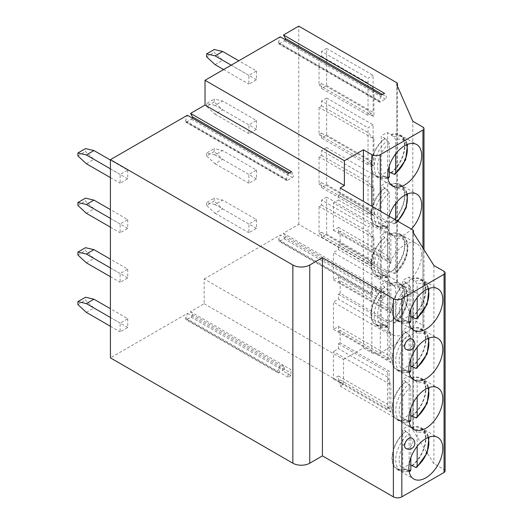 <?xml version="1.0" encoding="UTF-8"?>
<svg xmlns="http://www.w3.org/2000/svg" width="523" height="523" viewBox="0 0 523 523"><rect width="100%" height="100%" fill="white"/><g stroke="black" fill="none" stroke-linecap="round" stroke-linejoin="round"><path stroke-width="0.39" stroke-dasharray="2.62 1.96" d="M285.283 39.722A1.556 0.896 -60 0 1 284.375 40.807L279.387 43.684A1.556 0.896 -60 0 1 278.615 43.755A1.556 0.896 -60 0 1 278.399 42.435L379.338 100.717L381.215 95.108M379.338 100.717A1.556 0.896 120 0 0 379.554 102.037A1.556 0.896 120 0 0 380.326 101.959L385.314 99.082A1.556 0.896 120 0 0 386.301 96.696L384.425 93.251M278.399 42.435L280.276 36.832M192.366 118.139A1.556 0.896 -60 0 1 191.457 119.224L186.476 122.101A1.556 0.896 -60 0 1 185.698 122.173A1.556 0.896 -60 0 1 185.482 120.852L187.365 115.25M340.166 379.907L338.473 380.881L387.465 409.169L389.151 408.195L340.166 379.907L340.166 386.151L343.539 384.196L343.539 359.425L204.173 278.962L204.173 303.732L190.444 311.656L192.189 314.336A1.791 1.033 -60 0 1 191.078 317.147L186.855 319.586A1.791 1.033 -60 0 1 185.959 319.671A1.791 1.033 -60 0 1 185.743 318.062L187.489 313.362L110.412 357.863M204.173 278.962L280.4 234.945L380.921 292.978L383.875 291.272L375.429 286.395L375.429 292.246L383.875 297.123L383.875 291.272M343.539 359.425L363.393 347.965L371.84 352.842A5.975 3.445 0 0 0 380.286 352.842L422.944 328.215A3.583 2.066 0 0 0 423.99 326.751A3.583 2.066 0 0 0 422.944 325.286L412.804 319.435L396.754 282.858A2.386 1.379 0 0 0 397.454 281.884A2.386 1.379 0 0 0 396.754 280.91L298.777 224.341L283.361 233.238L285.107 235.919A1.791 1.033 -60 0 1 283.996 238.73L279.772 241.168A1.791 1.033 -60 0 1 278.87 241.253A1.791 1.033 -60 0 1 278.654 239.645L280.4 234.945M298.777 224.341L298.777 26.15M127.73 318.703L127.73 327.483L120.127 331.87L120.127 323.096L127.73 318.703L110.412 308.707M256.453 219.608L256.453 228.388L248.856 232.774L248.856 224.001L256.453 219.608L222.667 200.106L215.064 204.493L248.856 224.001M127.73 269.155L127.73 277.935L120.127 282.322L120.127 273.549L127.73 269.155L110.412 259.16M256.453 170.06L256.453 178.84L248.856 183.227L248.856 174.453L256.453 170.06L222.667 150.559L215.064 154.945L248.856 174.453M127.73 219.608L127.73 228.388L120.127 232.774L120.127 224.001L127.73 219.608L110.412 209.612M256.453 120.512L256.453 129.292L248.856 133.679L248.856 124.905L256.453 120.512L222.674 101.011L215.071 105.398L248.856 124.905M127.73 170.06L127.73 178.84L120.127 183.227L120.127 174.453L127.73 170.06L110.412 160.064M256.453 70.965L256.453 79.744L248.856 84.131L248.856 75.358L256.453 70.965L238.802 60.773M291.507 171.668L293.39 175.113A1.556 0.896 -60 0 1 292.396 177.5L287.415 180.376A1.556 0.896 -60 0 1 286.637 180.455A1.556 0.896 -60 0 1 286.421 179.134L288.297 173.525M405.848 448.427A5.975 3.445 120 0 0 410.45 446.825A5.975 3.445 120 0 0 413.059 440.817A5.975 3.445 120 0 0 411.823 438.084M405.848 349.331A5.975 3.445 120 0 0 410.45 347.73A5.975 3.445 120 0 0 413.059 341.722A5.975 3.445 120 0 0 411.823 338.989M445.106 471.001A3.583 2.066 0 0 0 444.06 469.543L433.92 463.692L412.804 430.037A2.386 1.379 0 0 0 413.503 429.063A2.386 1.379 0 0 0 412.804 428.089L340.166 386.151M433.92 265.494L433.92 463.692M412.804 231.846L412.804 430.037M389.151 408.195L389.151 371.127L340.166 342.846L340.166 330.359L389.151 358.647L389.151 321.58L340.166 293.298L340.166 280.812L389.151 309.1L389.151 272.032L340.166 243.751L340.166 231.264L389.151 259.552L389.151 222.484L340.166 194.203L338.473 195.177L387.465 223.458L389.151 222.484M340.166 187.96L340.166 194.203M340.166 231.264L338.473 232.238L387.465 260.526L389.151 259.552M338.473 195.177L338.473 200.054L333.406 202.976L390.844 236.141L387.465 228.335L387.465 223.458M363.393 347.965L363.393 201.368M338.473 380.881L338.473 376.004L333.406 378.933L333.406 351.619L390.844 384.784L387.465 376.978L387.465 372.101L389.151 371.127M340.166 342.846L338.473 343.82L338.473 348.697L333.406 351.619M340.166 330.359L338.473 331.334L338.473 326.457L333.406 329.385L333.406 302.072L390.844 335.236L387.465 327.431L387.465 322.554L389.151 321.58M340.166 293.298L338.473 294.272L338.473 299.149L333.406 302.072M340.166 280.812L338.473 281.786L338.473 276.909L333.406 279.838L333.406 252.524L390.844 285.689L387.465 277.883L387.465 273.006L389.151 272.032M340.166 243.751L338.473 244.725L338.473 249.602L333.406 252.524M338.473 232.238L338.473 227.361L333.406 230.29L333.406 202.976M338.473 200.054L387.465 228.335L387.465 260.526M338.473 227.361L387.465 255.649L390.844 263.448L390.844 236.141M333.406 230.29L390.844 263.448M421.675 304.17A24.012 13.86 120 0 0 416.7 293.181A24.012 13.86 120 0 0 398.199 299.614A24.012 13.86 120 0 0 387.72 323.776A24.012 13.86 120 0 0 392.688 334.766A24.012 13.86 120 0 0 411.196 328.333A24.012 13.86 120 0 0 421.675 304.17M421.675 254.623A24.012 13.86 120 0 0 416.7 243.633A24.012 13.86 120 0 0 398.199 250.066A24.012 13.86 120 0 0 387.72 274.229A24.012 13.86 120 0 0 392.688 285.218A24.012 13.86 120 0 0 411.196 278.785A24.012 13.86 120 0 0 421.675 254.623M389.079 216.202A24.012 13.86 120 0 0 387.72 224.681A24.012 13.86 120 0 0 392.688 235.67A24.012 13.86 120 0 0 411.359 229.061M412.804 319.435L412.804 121.244M396.754 282.858L396.754 84.667M326.646 234.193L373.108 261.016L373.108 223.949L326.646 197.125L326.646 234.193L321.58 237.115L368.035 263.938L373.108 261.016M326.646 184.645L373.108 211.469L373.108 174.401L326.646 147.578L326.646 184.645L321.58 187.567L368.035 214.391L373.108 211.469M326.646 135.097L373.108 161.921L373.108 124.853L326.646 98.03L326.646 135.097L321.58 138.02L368.035 164.843L373.108 161.921M326.646 85.55L373.108 112.373L373.108 75.305L326.646 48.482L326.646 85.55L321.58 88.472L368.035 115.295L373.108 112.373M283.361 233.238L375.429 286.395L377.175 289.075A1.791 1.033 -60 0 1 376.063 291.88L375.429 292.246M383.875 297.123L380.921 298.829L380.921 292.978M380.921 298.829L372.474 293.959L372.474 288.101L370.729 292.802A1.791 1.033 -60 0 0 370.944 294.41L278.87 241.253M279.772 241.168L371.84 294.318L372.474 293.959M371.84 294.318A1.791 1.033 -60 0 1 370.944 294.41M204.173 303.732L343.539 384.196M187.489 313.362L288.003 371.395L290.958 369.689L282.512 364.812L282.512 370.663L290.958 375.54L290.958 369.689M190.444 311.656L282.512 364.812L284.257 367.492A1.791 1.033 -60 0 1 283.146 370.297L282.512 370.663M290.958 375.54L288.003 377.246L288.003 371.395M288.003 377.246L279.557 372.376L279.557 366.518L277.811 371.219A1.791 1.033 -60 0 0 278.027 372.827L185.959 319.671M186.855 319.586L278.922 372.736L279.557 372.376M278.922 372.736A1.791 1.033 -60 0 1 278.027 372.827M368.035 263.938L368.035 226.877L373.108 223.949M326.646 197.125L321.58 200.054L368.035 226.877M321.58 237.115L321.58 232.238L319.05 233.703L319.05 206.395L321.58 204.931L321.58 200.054M321.58 204.931L368.035 231.754L373.952 238.096L319.05 206.395M321.58 232.238L368.035 259.062L373.952 265.403L373.952 238.096M319.05 233.703L373.952 265.403M368.035 214.391L368.035 177.33L373.108 174.401M326.646 147.578L321.58 150.506L368.035 177.33M321.58 187.567L321.58 182.69L319.05 184.155L319.05 156.848L321.58 155.383L321.58 150.506M321.58 155.383L368.035 182.207L373.952 188.548L319.05 156.848M321.58 182.69L368.035 209.514L373.952 215.855L373.952 188.548M319.05 184.155L373.952 215.855M368.035 164.843L368.035 127.782L373.108 124.853M326.646 98.03L321.58 100.959L368.035 127.782M321.58 138.02L321.58 133.143L319.05 134.607L319.05 107.3L321.58 105.836L321.58 100.959M321.58 105.836L368.035 132.659L373.952 139L319.05 107.3M321.58 133.143L368.035 159.966L373.952 166.307L373.952 139M319.05 134.607L373.952 166.307M368.035 115.295L368.035 78.234L373.108 75.305M326.646 48.482L321.58 51.411L368.035 78.234M321.58 88.472L321.58 83.595L319.05 85.059L319.05 57.752L321.58 56.288L321.58 51.411M321.58 56.288L368.035 83.111L373.952 89.453L319.05 57.752M321.58 83.595L368.035 110.418L373.952 116.76L373.952 89.453M319.05 85.059L373.952 116.76M391.112 283.211L391.112 283.708A23.411 13.52 -60 0 1 399.65 284.028A23.411 13.52 -60 0 1 403.776 300.745A23.411 13.52 -60 0 1 391.112 321.24L391.112 321.737A24.012 13.86 -60 0 0 404.92 294.501A24.012 13.86 120 0 0 399.951 283.505A24.012 13.86 120 0 0 391.112 283.211L387.589 281.178A24.012 13.86 120 0 0 381.254 284.839L381.254 323.358A24.012 13.86 120 0 0 387.589 319.703L387.589 281.178M384.778 286.872L384.778 287.369A23.411 13.52 -60 0 0 372.108 307.857A23.411 13.52 -60 0 0 376.24 324.58A23.411 13.52 -60 0 0 384.778 324.894L384.778 325.391A24.012 13.86 -60 0 1 375.939 325.097A24.012 13.86 -60 0 1 370.964 314.107A24.012 13.86 120 0 1 384.778 286.872L381.254 284.839M391.112 321.737L387.589 319.703M391.112 283.708L393.924 285.336L395.617 288.304L395.617 321.848L395.218 322.907L393.924 322.861L391.112 321.24M384.778 325.391L381.254 323.358M384.778 324.894L388.635 326.698L389.282 325.502L389.282 291.958L387.589 288.99L384.778 287.369M391.112 233.663L391.112 234.16A23.411 13.52 -60 0 1 399.65 234.481A23.411 13.52 -60 0 1 403.776 251.197A23.411 13.52 -60 0 1 391.112 271.692L391.112 272.189A24.012 13.86 -60 0 0 404.92 244.954A24.012 13.86 120 0 0 399.951 233.958A24.012 13.86 120 0 0 391.112 233.663L387.589 231.63A24.012 13.86 120 0 0 381.254 235.291L381.254 273.81A24.012 13.86 120 0 0 387.589 270.156L387.589 231.63M384.778 237.324L384.778 237.821A23.411 13.52 -60 0 0 372.108 258.31A23.411 13.52 -60 0 0 376.24 275.033A23.411 13.52 -60 0 0 384.778 275.346L384.778 275.843A24.012 13.86 -60 0 1 375.939 275.549A24.012 13.86 -60 0 1 370.964 264.56A24.012 13.86 120 0 1 384.778 237.324L381.254 235.291M391.112 272.189L387.589 270.156M391.112 234.16L393.924 235.788L395.617 238.756L395.617 272.3L395.218 273.359L393.924 273.313L391.112 271.692M384.778 275.843L381.254 273.81M384.778 275.346L388.635 277.151L389.282 275.954L389.282 242.411L387.589 239.442L384.778 237.821M391.112 184.116L391.112 184.612A23.411 13.52 -60 0 1 399.65 184.933A23.411 13.52 -60 0 1 403.776 201.649A23.411 13.52 -60 0 1 391.112 222.144L391.112 222.641A24.012 13.86 -60 0 0 404.92 195.406A24.012 13.86 120 0 0 399.951 184.41A24.012 13.86 120 0 0 391.112 184.116L387.589 182.082A24.012 13.86 120 0 0 381.254 185.743L381.254 224.262A24.012 13.86 120 0 0 387.589 220.608L387.589 182.082M384.778 187.777L384.778 188.273A23.411 13.52 -60 0 0 372.108 208.762A23.411 13.52 -60 0 0 376.24 225.485A23.411 13.52 -60 0 0 384.778 225.799L384.778 226.296A24.012 13.86 -60 0 1 375.939 226.001A24.012 13.86 -60 0 1 370.964 215.012A24.012 13.86 120 0 1 384.778 187.777L381.254 185.743M391.112 222.641L387.589 220.608M391.112 184.612L393.924 186.24L395.617 189.208L395.617 203.558M395.617 219.974L395.218 223.811L393.924 223.766L391.112 222.144M384.778 226.296L381.254 224.262M384.778 225.799L388.635 227.603L389.282 226.407L389.282 216.319M384.778 188.273L387.589 189.895L389.282 192.863L389.282 215.561M391.472 172.799A24.012 13.86 -60 0 0 404.92 145.858A24.012 13.86 120 0 0 399.951 134.862A24.012 13.86 120 0 0 391.112 134.568L387.589 132.535A24.012 13.86 120 0 0 381.254 136.196L381.254 174.715A24.012 13.86 120 0 0 387.589 171.06L387.589 132.535M384.778 138.229L384.778 138.726A23.411 13.52 -60 0 0 372.108 159.214A23.411 13.52 -60 0 0 376.24 175.937A23.411 13.52 -60 0 0 384.778 176.251L384.778 176.748A24.012 13.86 -60 0 1 375.939 176.454A24.012 13.86 -60 0 1 370.964 165.464A24.012 13.86 120 0 1 384.778 138.229L381.254 136.196M391.112 134.568L391.112 135.065A23.411 13.52 -60 0 1 399.65 135.385A23.411 13.52 -60 0 1 403.776 152.101A23.411 13.52 -60 0 1 391.112 172.597M389.282 172.034L387.589 171.06M391.112 135.065L393.924 136.693L395.617 139.661L395.617 154.01M384.778 176.748L381.254 174.715M384.778 176.251L388.635 178.055M384.778 138.726L387.589 140.347L389.282 143.315L389.282 166.013M387.465 409.169L387.465 376.978L338.473 348.697M338.473 343.82L387.465 372.101M338.473 376.004L387.465 404.292L390.844 412.091L390.844 384.784M333.406 378.933L390.844 412.091M338.473 331.334L387.465 359.621L389.151 358.647M387.465 359.621L387.465 327.431L338.473 299.149M338.473 294.272L387.465 322.554M338.473 326.457L387.465 354.744L390.844 362.544L390.844 335.236M333.406 329.385L390.844 362.544M338.473 281.786L387.465 310.074L389.151 309.1M387.465 310.074L387.465 277.883L338.473 249.602M338.473 244.725L387.465 273.006M338.473 276.909L387.465 305.197L390.844 312.996L390.844 285.689M333.406 279.838L390.844 312.996M412.444 465.614A24.012 13.86 -60 0 0 425.892 438.666A24.012 13.86 120 0 0 420.923 427.677A24.012 13.86 120 0 0 412.085 427.383L409.13 425.676A24.012 13.86 120 0 0 402.795 429.337L402.795 467.856A24.012 13.86 120 0 0 409.13 464.195L409.13 425.676M405.75 431.037L405.75 431.534A23.411 13.52 -60 0 0 393.08 452.029A23.411 13.52 -60 0 0 397.212 468.745A23.411 13.52 -60 0 0 405.75 469.066L405.75 469.562A24.012 13.86 -60 0 1 396.911 469.262A24.012 13.86 -60 0 1 391.936 458.272A24.012 13.86 120 0 1 405.75 431.037L402.795 429.337M412.085 427.383L412.085 427.879A23.411 13.52 -60 0 1 420.623 428.193A23.411 13.52 -60 0 1 424.748 444.916A23.411 13.52 -60 0 1 412.085 465.405M410.823 465.176L409.13 464.195M412.085 427.879L415.465 429.834L417.158 432.796L417.158 446.361M405.75 469.562L402.795 467.856M405.75 469.066L410.176 471.197M405.75 431.534L409.13 433.489L410.823 436.457L410.823 457.684M412.444 416.066A24.012 13.86 -60 0 0 425.892 389.119A24.012 13.86 120 0 0 420.923 378.129A24.012 13.86 120 0 0 412.085 377.835L409.13 376.129A24.012 13.86 120 0 0 402.795 379.79L402.795 418.308A24.012 13.86 120 0 0 409.13 414.647L409.13 376.129M405.75 381.489L405.75 381.986A23.411 13.52 -60 0 0 393.08 402.481A23.411 13.52 -60 0 0 397.212 419.198A23.411 13.52 -60 0 0 405.75 419.518L405.75 420.015A24.012 13.86 -60 0 1 396.911 419.714A24.012 13.86 -60 0 1 391.936 408.725A24.012 13.86 120 0 1 405.75 381.489L402.795 379.79M412.085 377.835L412.085 378.332A23.411 13.52 -60 0 1 420.623 378.645A23.411 13.52 -60 0 1 424.748 395.368A23.411 13.52 -60 0 1 412.085 415.857M410.823 415.628L409.13 414.647M412.085 378.332L415.465 380.286L417.158 383.248L417.158 396.813M405.75 420.015L402.795 418.308M405.75 419.518L410.176 421.649M405.75 381.986L409.13 383.941L410.823 386.909L410.823 408.136M412.444 366.518A24.012 13.86 -60 0 0 425.892 339.571A24.012 13.86 120 0 0 420.923 328.581A24.012 13.86 120 0 0 412.085 328.287L409.13 326.581A24.012 13.86 120 0 0 402.795 330.242L402.795 368.761A24.012 13.86 120 0 0 409.13 365.1L409.13 326.581M405.75 331.942L405.75 332.438A23.411 13.52 -60 0 0 393.08 352.933A23.411 13.52 -60 0 0 397.212 369.65A23.411 13.52 -60 0 0 405.75 369.97L405.75 370.467A24.012 13.86 -60 0 1 396.911 370.166A24.012 13.86 -60 0 1 391.936 359.177A24.012 13.86 120 0 1 405.75 331.942L402.795 330.242M412.085 328.287L412.085 328.784A23.411 13.52 -60 0 1 420.623 329.098A23.411 13.52 -60 0 1 424.748 345.821A23.411 13.52 -60 0 1 412.085 366.309M410.823 366.08L409.13 365.1M412.085 328.784L415.465 330.739L417.158 333.7L417.158 347.265M405.75 370.467L402.795 368.761M405.75 369.97L410.176 372.101M405.75 332.438L409.13 334.393L410.823 337.361L410.823 358.588M412.444 316.971A24.012 13.86 -60 0 0 425.892 290.023A24.012 13.86 120 0 0 420.923 279.034A24.012 13.86 120 0 0 412.085 278.739L409.13 277.033A24.012 13.86 120 0 0 402.795 280.694L402.795 319.213A24.012 13.86 120 0 0 409.13 315.552L409.13 277.033M405.75 282.394L405.75 282.891A23.411 13.52 -60 0 0 393.08 303.386A23.411 13.52 -60 0 0 397.212 320.102A23.411 13.52 -60 0 0 405.75 320.422L405.75 320.919A24.012 13.86 -60 0 1 396.911 320.619A24.012 13.86 -60 0 1 391.936 309.629A24.012 13.86 120 0 1 405.75 282.394L402.795 280.694M412.085 278.739L412.085 279.236A23.411 13.52 -60 0 1 420.623 279.55A23.411 13.52 -60 0 1 424.748 296.273A23.411 13.52 -60 0 1 412.085 316.761M410.823 316.533L409.13 315.552M412.085 279.236L415.465 281.191L417.158 284.152L417.158 297.718M405.75 320.919L402.795 319.213M405.75 320.422L410.176 322.554M405.75 282.891L409.13 284.845L410.823 287.813L410.823 309.041M86.341 312.368L93.944 307.975L85.497 300.176L85.497 297.247M110.412 326.26L120.127 331.87M127.73 327.483L93.944 307.975M77.894 304.563L85.497 300.176M110.412 317.487L120.127 323.096M214.221 201.08L206.618 205.467L215.064 213.273L222.667 208.88L214.221 201.08L214.221 198.152L222.667 200.106M215.064 213.273L248.856 232.774M256.453 228.388L222.667 208.88M215.064 204.493L206.618 202.545L214.221 198.152M206.618 205.467L206.618 202.545M86.341 262.814L93.944 258.427L85.497 250.628L85.497 247.699M110.412 276.713L120.127 282.322M127.73 277.935L93.944 258.427M77.894 255.015L85.497 250.628M110.412 267.939L120.127 273.549M214.221 151.533L206.618 155.919L215.064 163.725L222.667 159.332L214.221 151.533L214.221 148.604L222.667 150.559M215.064 163.725L248.856 183.227M256.453 178.84L222.667 159.332M215.064 154.945L206.618 152.997L214.221 148.604M206.618 155.919L206.618 152.997M86.341 213.273L93.944 208.88L85.497 201.08L85.497 198.152M110.412 227.165L120.127 232.774M127.73 228.388L93.944 208.88M77.894 205.467L85.497 201.08M110.412 218.392L120.127 224.001M214.227 101.985L206.624 106.372L215.071 114.177L222.674 109.791L214.227 101.985L214.227 99.056L222.674 101.011M215.071 114.177L248.856 133.679M256.453 129.292L222.674 109.791M215.071 105.398L206.624 103.449L214.227 99.056M206.624 106.372L206.624 103.449M86.341 163.719L93.944 159.332L85.497 151.533L85.497 148.604M110.412 177.617L120.127 183.227M127.73 178.84L93.944 159.332M77.894 155.919L85.497 151.533M110.412 168.844L120.127 174.453M215.064 64.63L222.667 60.237L214.221 52.437L214.221 49.508M223.596 69.552L248.856 84.131M256.453 79.744L222.667 60.237M206.618 56.824L214.221 52.437M231.199 65.166L248.856 75.358M289.467 172.851L293.39 175.113M185.482 120.852L286.421 179.134M186.476 122.101L287.415 180.376M191.457 119.224L292.396 177.5M444.06 271.352L444.06 469.543M412.804 229.898L412.804 428.089M371.84 352.842L371.84 206.245M380.286 352.842L380.286 211.122M422.944 328.215L422.944 248M422.944 325.286L422.944 127.096M396.754 82.719L396.754 280.91M285.107 235.919L377.175 289.075M283.996 238.73L376.063 291.88M278.654 239.645L370.729 292.802M191.078 317.147L283.146 370.297M185.743 318.062L277.811 371.219M192.189 314.336L284.257 367.492M393.924 285.336A23.411 13.52 -60 0 1 402.468 285.65A23.411 13.52 -60 0 1 406.593 302.372A23.411 13.52 -60 0 1 393.924 322.861M387.589 326.522A23.411 13.52 -60 0 1 379.051 326.202A23.411 13.52 -60 0 1 374.926 309.485A23.411 13.52 -60 0 1 387.589 288.99M395.617 321.848A21.025 12.14 120 0 0 407.312 298.319A21.025 12.14 120 0 0 395.617 288.304M389.282 291.958A21.025 12.14 120 0 0 377.58 315.487A21.025 12.14 120 0 0 389.282 325.502M393.924 235.788A23.411 13.52 -60 0 1 402.468 236.102A23.411 13.52 -60 0 1 406.593 252.825A23.411 13.52 -60 0 1 393.924 273.313M387.589 276.974A23.411 13.52 -60 0 1 379.051 276.654A23.411 13.52 -60 0 1 374.926 259.938A23.411 13.52 -60 0 1 387.589 239.442M395.617 272.3A21.025 12.14 120 0 0 407.312 248.771A21.025 12.14 120 0 0 395.617 238.756M389.282 242.411A21.025 12.14 120 0 0 377.58 265.939A21.025 12.14 120 0 0 389.282 275.954M393.924 186.24A23.411 13.52 -60 0 1 402.468 186.554A23.411 13.52 -60 0 1 406.593 203.277A23.411 13.52 -60 0 1 393.924 223.766M387.589 227.427A23.411 13.52 -60 0 1 379.051 227.106A23.411 13.52 -60 0 1 374.926 210.39A23.411 13.52 -60 0 1 387.589 189.895M395.617 222.752A21.025 12.14 120 0 0 397.487 221.052M406.574 194.308A21.025 12.14 120 0 0 395.617 189.208M389.282 192.863A21.025 12.14 120 0 0 377.58 216.391A21.025 12.14 120 0 0 389.282 226.407M393.924 136.693A23.411 13.52 -60 0 1 402.468 137.006A23.411 13.52 -60 0 1 406.593 153.729A23.411 13.52 -60 0 1 393.924 174.218M387.589 177.879A23.411 13.52 -60 0 1 379.051 177.559A23.411 13.52 -60 0 1 374.926 160.842A23.411 13.52 -60 0 1 387.589 140.347M406.574 144.76A21.025 12.14 120 0 0 395.617 139.661M389.282 143.315A21.025 12.14 120 0 0 377.599 165.961A21.025 12.14 120 0 0 387.824 177.245M415.465 429.834A23.411 13.52 -60 0 1 424.003 430.148A23.411 13.52 -60 0 1 428.134 446.864A23.411 13.52 -60 0 1 415.465 467.359M409.13 471.014A23.411 13.52 -60 0 1 400.592 470.7A23.411 13.52 -60 0 1 396.467 453.984A23.411 13.52 -60 0 1 409.13 433.489M427.984 437.529A21.025 12.14 120 0 0 417.158 432.796M410.823 436.457A21.025 12.14 120 0 0 399.154 458.854A21.025 12.14 120 0 0 408.973 470.452M415.465 380.286A23.411 13.52 -60 0 1 424.003 380.6A23.411 13.52 -60 0 1 428.134 397.317A23.411 13.52 -60 0 1 415.465 417.812M409.13 421.466A23.411 13.52 -60 0 1 400.592 421.152A23.411 13.52 -60 0 1 396.467 404.436A23.411 13.52 -60 0 1 409.13 383.941M427.984 387.981A21.025 12.14 120 0 0 417.158 383.248M410.823 386.909A21.025 12.14 120 0 0 399.154 409.306A21.025 12.14 120 0 0 408.973 420.904M415.465 330.739A23.411 13.52 -60 0 1 424.003 331.052A23.411 13.52 -60 0 1 428.134 347.769A23.411 13.52 -60 0 1 415.465 368.264M409.13 371.918A23.411 13.52 -60 0 1 400.592 371.605A23.411 13.52 -60 0 1 396.467 354.888A23.411 13.52 -60 0 1 409.13 334.393M427.984 338.433A21.025 12.14 120 0 0 417.158 333.7M410.823 337.361A21.025 12.14 120 0 0 399.154 359.759A21.025 12.14 120 0 0 408.973 371.356M415.465 281.191A23.411 13.52 -60 0 1 424.003 281.505A23.411 13.52 -60 0 1 428.134 298.221A23.411 13.52 -60 0 1 415.465 318.716M409.13 322.371A23.411 13.52 -60 0 1 400.592 322.057A23.411 13.52 -60 0 1 396.467 305.34A23.411 13.52 -60 0 1 409.13 284.845M427.984 288.886A21.025 12.14 120 0 0 417.158 284.152M410.823 287.813A21.025 12.14 120 0 0 399.154 310.211A21.025 12.14 120 0 0 408.973 321.808M382.385 94.434L386.301 96.696M284.375 40.807L385.314 99.082M279.387 43.684L380.326 101.959M286.637 180.455L185.698 122.173M413.503 429.063L413.503 232.964M423.99 326.751L423.99 249.674M397.454 281.884L397.454 86.262M399.951 283.505L416.7 293.181M375.939 325.097L392.688 334.766M399.65 284.028L402.468 285.65C412.294 289.794 408.208 313.081 395.218 322.907M376.24 324.58L379.051 326.202C380.966 327.692 384.163 327.856 388.635 326.698M399.951 233.958L416.7 243.633M375.939 275.549L392.688 285.218M399.65 234.481L402.468 236.102C412.294 240.247 408.208 263.533 395.218 273.359M376.24 275.033L379.051 276.654C380.966 278.144 384.163 278.308 388.635 277.151M399.951 184.41L416.7 194.085M375.939 226.001L392.688 235.67M399.65 184.933L402.468 186.554L407.535 193.909M376.24 225.485L379.051 227.106C380.966 228.597 384.163 228.76 388.635 227.603M395.218 223.811L397.931 221.314M399.951 134.862L416.7 144.538M375.939 176.454L392.688 186.123M399.65 135.385L402.468 137.006L407.535 144.361M376.24 175.937L379.051 177.559L382.725 178.781L387.955 178.271M420.923 427.677L437.816 437.431M396.911 469.262L413.811 479.022M420.623 428.193L424.003 430.148L428.984 437.136M397.212 468.745L400.592 470.7L404.259 471.916L409.136 471.517M420.923 378.129L437.816 387.883M396.911 419.714L413.811 429.475M420.623 378.645L424.003 380.6L428.984 387.589M397.212 419.198L400.592 421.152L404.259 422.368L409.136 421.969M420.923 328.581L437.816 338.335M396.911 370.166L413.811 379.927M420.623 329.098L424.003 331.052L428.984 338.041M397.212 369.65L400.592 371.605L404.259 372.821L409.136 372.422M420.923 279.034L437.816 288.788M396.911 320.619L413.811 330.379M420.623 279.55L424.003 281.505L428.984 288.493M397.212 320.102L400.592 322.057L404.259 323.273L409.136 322.874M379.554 102.037L278.615 43.755"/><path stroke-width="0.78" d="M344.389 185.521L205.016 105.058L190.575 113.393L291.507 171.668L288.297 173.525L187.365 115.25L110.412 159.672L292.86 265.011A11.944 6.897 0 0 0 309.753 265.011L322.423 257.695L393.374 298.659A5.975 3.445 0 0 0 401.827 298.659L444.06 274.274A3.583 2.066 0 0 0 445.106 272.81A3.583 2.066 0 0 0 444.06 271.352L433.92 265.494L412.804 231.846A2.386 1.379 0 0 0 413.503 230.872A2.386 1.379 0 0 0 412.804 229.898L340.166 187.96L344.389 185.521L344.389 160.744L363.393 149.774L371.84 154.651A5.975 3.445 0 0 0 380.286 154.651L422.944 130.024A3.583 2.066 0 0 0 423.99 128.56A3.583 2.066 0 0 0 422.944 127.096L412.804 121.244L396.754 84.667A2.386 1.379 0 0 0 397.454 83.693A2.386 1.379 0 0 0 396.754 82.719L298.777 26.15L283.486 34.976L384.425 93.251L381.215 95.108L280.276 36.832L205.016 80.281L344.389 160.744M205.016 105.058L205.016 80.281M190.575 113.393L192.451 116.832A1.556 0.896 -60 0 1 192.366 118.139M110.412 159.672L110.412 357.863L292.86 463.201A11.944 6.897 0 0 0 309.753 463.201L322.423 455.886L393.374 496.85A5.975 3.445 0 0 0 401.827 496.85L444.06 472.465A3.583 2.066 0 0 0 445.106 471.001L445.106 272.81M283.486 34.976L285.362 38.414A1.556 0.896 -60 0 1 285.283 39.722M322.423 257.695L322.423 455.886M442.791 448.427A24.012 13.86 120 0 0 437.816 437.431A24.012 13.86 120 0 0 419.315 443.864A24.012 13.86 120 0 0 408.836 468.026A24.012 13.86 120 0 0 413.811 479.022A24.012 13.86 120 0 0 432.312 472.589A24.012 13.86 120 0 0 442.791 448.427M442.791 398.879A24.012 13.86 120 0 0 437.816 387.883A24.012 13.86 120 0 0 419.315 394.316A24.012 13.86 120 0 0 408.836 418.478A24.012 13.86 120 0 0 413.811 429.475A24.012 13.86 120 0 0 432.312 423.042A24.012 13.86 120 0 0 442.791 398.879M442.791 349.331A24.012 13.86 120 0 0 437.816 338.335A24.012 13.86 120 0 0 419.315 344.768A24.012 13.86 120 0 0 408.836 368.931A24.012 13.86 120 0 0 413.811 379.927A24.012 13.86 120 0 0 432.312 373.494A24.012 13.86 120 0 0 442.791 349.331M442.791 299.784A24.012 13.86 120 0 0 437.816 288.788A24.012 13.86 120 0 0 419.315 295.22A24.012 13.86 120 0 0 408.836 319.383A24.012 13.86 120 0 0 413.811 330.379A24.012 13.86 120 0 0 432.312 323.946A24.012 13.86 120 0 0 442.791 299.784M404.612 445.694A5.975 3.445 120 0 0 405.848 448.427A5.975 5.975 0 0 0 414.811 443.256A5.975 5.975 0 0 0 411.823 438.084A5.975 3.445 120 0 0 407.221 439.68A5.975 3.445 120 0 0 404.612 445.694M404.612 346.599A5.975 3.445 120 0 0 405.848 349.331A5.975 5.975 0 0 0 414.811 344.16A5.975 5.975 0 0 0 411.823 338.989A5.975 3.445 120 0 0 407.221 340.584A5.975 3.445 120 0 0 404.612 346.599M363.393 201.368L363.393 149.774M411.359 229.061A24.012 13.86 120 0 0 421.675 205.075A24.012 13.86 120 0 0 416.7 194.085A24.012 13.86 120 0 0 389.079 216.202M421.675 155.527A24.012 13.86 120 0 0 416.7 144.538A24.012 13.86 120 0 0 398.199 150.97A24.012 13.86 120 0 0 387.72 175.133A24.012 13.86 120 0 0 392.688 186.123A24.012 13.86 120 0 0 411.196 179.69A24.012 13.86 120 0 0 421.675 155.527M395.617 203.558L395.617 219.974M389.282 215.561L389.282 216.319M391.472 172.799A24.012 13.86 -60 0 1 391.112 173.093L391.112 172.597L393.924 174.218L395.218 174.264L405.587 159.992L407.535 144.361M391.112 173.093L389.282 172.034M395.617 154.01L395.617 173.205L395.218 174.264M387.955 178.271L388.635 178.055L389.282 176.859L389.282 166.013M412.444 465.614A24.012 13.86 -60 0 1 412.085 465.901L412.085 465.405L415.465 467.359L416.753 467.399L427.219 452.898L428.984 437.136M412.085 465.901L410.823 465.176M417.158 446.361L417.158 466.339L416.753 467.399M409.136 471.517L410.176 471.197L410.823 470L410.823 457.684M412.444 416.066A24.012 13.86 -60 0 1 412.085 416.354L412.085 415.857L415.465 417.812L416.753 417.851L427.219 403.351L428.984 387.589M412.085 416.354L410.823 415.628M417.158 396.813L417.158 416.792L416.753 417.851M409.136 421.969L410.176 421.649L410.823 420.453L410.823 408.136M412.444 366.518A24.012 13.86 -60 0 1 412.085 366.806L412.085 366.309L415.465 368.264L416.753 368.303L427.219 353.803L428.984 338.041M412.085 366.806L410.823 366.08M417.158 347.265L417.158 367.244L416.753 368.303M409.136 372.422L410.176 372.101L410.823 370.905L410.823 358.588M412.444 316.971A24.012 13.86 -60 0 1 412.085 317.258L412.085 316.761L415.465 318.716L416.753 318.755L427.219 304.255L428.984 288.493M412.085 317.258L410.823 316.533M417.158 297.718L417.158 317.696L416.753 318.755M409.136 322.874L410.176 322.554L410.823 321.357L410.823 309.041M110.412 308.707L93.944 299.195L86.341 303.588L77.894 301.634L77.894 304.563L86.341 312.368L110.412 326.26M77.894 301.634L85.497 297.247L93.944 299.195M86.341 303.588L110.412 317.487M110.412 259.16L93.944 249.648L86.341 254.041L77.894 252.086L77.894 255.015L86.341 262.814L110.412 276.713M77.894 252.086L85.497 247.699L93.944 249.648M86.341 254.041L110.412 267.939M110.412 209.612L93.944 200.106L86.341 204.493L77.894 202.545L77.894 205.467L86.341 213.273L110.412 227.165M77.894 202.545L85.497 198.152L93.944 200.106M86.341 204.493L110.412 218.392M110.412 160.064L93.944 150.552L86.341 154.945L77.894 152.991L77.894 155.919L86.341 163.719L110.412 177.617M77.894 152.991L85.497 148.604L93.944 150.552M86.341 154.945L110.412 168.844M238.802 60.773L222.667 51.463L215.064 55.85L206.618 53.902L206.618 56.824L215.064 64.63L223.596 69.552M206.618 53.902L214.221 49.508L222.667 51.463M215.064 55.85L231.199 65.166M192.451 116.832L289.467 172.851M292.86 265.011L292.86 463.201M309.753 265.011L309.753 463.201M393.374 298.659L393.374 496.85M401.827 298.659L401.827 496.85M444.06 274.274L444.06 472.465M371.84 206.245L371.84 154.651M380.286 211.122L380.286 154.651M422.944 248L422.944 130.024M397.487 221.052A21.025 12.14 120 0 0 406.574 194.308M395.617 173.205A21.025 12.14 120 0 0 406.574 144.76M387.824 177.245A21.025 12.14 120 0 0 389.282 176.859M417.158 466.339A21.025 12.14 120 0 0 427.984 437.529M408.973 470.452A21.025 12.14 120 0 0 410.823 470M417.158 416.792A21.025 12.14 120 0 0 427.984 387.981M408.973 420.904A21.025 12.14 120 0 0 410.823 420.453M417.158 367.244A21.025 12.14 120 0 0 427.984 338.433M408.973 371.356A21.025 12.14 120 0 0 410.823 370.905M417.158 317.696A21.025 12.14 120 0 0 427.984 288.886M408.973 321.808A21.025 12.14 120 0 0 410.823 321.357M285.362 38.414L382.385 94.434M413.503 232.964L413.503 230.872M423.99 249.674L423.99 128.56M397.454 86.262L397.454 83.693M397.931 221.314L406.279 207.716L407.535 193.909"/></g></svg>
